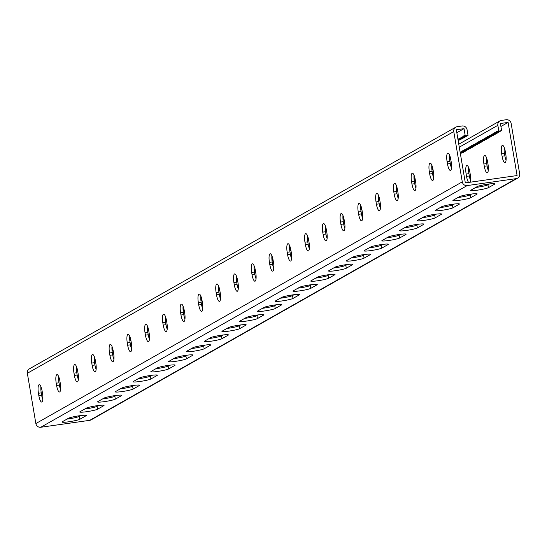 <?xml version="1.0" encoding="UTF-8"?>
<svg xmlns="http://www.w3.org/2000/svg" width="547" height="547" viewBox="0 0 547 547"><rect width="100%" height="100%" fill="white"/><g stroke="black" fill="none" stroke-linecap="round" stroke-linejoin="round"><path stroke-width="0.82" d="M76.587 371.42L77.106 370.975M456.834 132.73L464.027 128.654L465.237 135.841L468.041 135.444L467.07 129.694A4.39 4.219 -119.5 0 0 462.14 125.981L457.244 126.678A4.39 4.219 -119.5 0 0 453.771 131.581L462.277 181.857A4.39 4.219 -119.5 0 0 467.206 185.57L516.183 178.637A4.39 4.219 60.5 0 0 519.65 173.727L511.144 123.451A4.39 4.219 60.5 0 0 506.221 119.738L501.319 120.429A4.39 4.219 60.5 0 0 497.852 125.331L498.823 131.082L501.62 130.685L500.409 123.499L508.101 122.412L500.915 126.487M500.861 130.795L500.737 131.184L497.934 131.581L497.367 131.089L497.045 132.087L496.478 131.595L496.156 132.593L495.589 132.1L495.267 133.092L494.7 132.6L494.385 133.598L493.811 133.106L493.497 134.104L492.922 133.612L492.608 134.603L492.033 134.111L491.719 135.109L491.144 134.617L490.83 135.615L490.256 135.123L489.941 136.114L489.374 135.622L489.052 136.62L488.485 136.128L488.163 137.119L487.596 136.634L487.274 137.625L486.707 137.133L486.386 138.131L485.818 137.639L485.497 138.63L484.929 138.138L484.608 139.136L484.04 138.644L483.719 139.642L483.151 139.15L482.83 140.141L482.263 139.649L481.948 140.647L481.374 140.155L481.059 141.153L480.485 140.661L480.17 141.652L479.596 141.16L479.281 142.158L478.707 141.666L478.393 142.664L477.818 142.172L477.504 143.164L476.936 142.671L476.615 143.67L476.047 143.177L475.726 144.169L475.158 143.676L474.837 144.675L474.27 144.182L473.948 145.181L473.381 144.688L473.059 145.68L472.492 145.187L472.17 146.186L471.603 145.693L471.282 146.692L470.714 146.199L470.393 147.191L469.825 146.699L469.511 147.697L468.936 147.205L468.622 148.203L468.047 147.711L467.733 148.702L467.159 148.21L466.844 149.208L466.27 148.716L465.955 149.714L465.381 149.222L465.066 150.213L464.499 149.721L464.177 150.719L463.61 150.227L463.288 151.218L462.721 150.726L462.4 151.724L461.832 151.232L461.511 152.23L460.943 151.738L460.622 152.729L460.143 152.319M499.972 131.294L499.849 131.69L497.045 132.087M499.083 131.8L498.96 132.196L496.156 132.593M498.194 132.299L498.071 132.695L495.267 133.092M497.305 132.805L497.182 133.201L494.385 133.598M496.416 133.311L496.293 133.707L493.497 134.104M495.527 133.81L495.404 134.206L492.608 134.603M494.645 134.316L494.515 134.712L491.719 135.109M493.756 134.822L493.626 135.218L490.83 135.615M492.868 135.321L492.738 135.718L489.941 136.114M491.979 135.827L491.849 136.224L489.052 136.62M491.09 136.333L490.96 136.723L488.163 137.119M490.201 136.832L490.071 137.229L487.274 137.625M489.312 137.338L489.182 137.735L486.386 138.131M488.423 137.844L488.3 138.234L485.497 138.63M487.534 138.343L487.411 138.74L484.608 139.136M486.645 138.849L486.522 139.246L483.719 139.642M485.757 139.348L485.633 139.745L482.83 140.141M484.868 139.854L484.745 140.251L481.948 140.647M483.979 140.36L483.856 140.757L481.059 141.153M483.09 140.859L482.967 141.256L480.17 141.652M482.208 141.365L482.078 141.762L479.281 142.158M481.319 141.871L481.189 142.268L478.393 142.664M480.43 142.37L480.3 142.767L477.504 143.164M479.541 142.876L479.411 143.273L476.615 143.67M478.652 143.382L478.522 143.772L475.726 144.169M477.763 143.882L477.634 144.278L474.837 144.675M476.875 144.387L476.752 144.784L473.948 145.181M475.986 144.893L475.863 145.283L473.059 145.68M475.097 145.393L474.974 145.789L472.17 146.186M474.208 145.899L474.085 146.295L471.282 146.692M473.319 146.398L473.196 146.794L470.393 147.191M472.43 146.904L472.307 147.3L469.511 147.697M471.541 147.41L471.418 147.806L468.622 148.203M470.659 147.909L470.529 148.305L467.733 148.702M469.77 148.415L469.641 148.811L466.844 149.208M468.882 148.921L468.752 149.317L465.955 149.714M467.993 149.42L467.863 149.816L465.066 150.213M467.104 149.926L466.974 150.322L464.177 150.719M466.215 150.432L466.085 150.822L463.288 151.218M465.326 150.931L465.196 151.328L462.4 151.724M464.437 151.437L464.314 151.834L461.511 152.23M463.548 151.943L463.425 152.333L460.622 152.729M462.659 152.442L462.536 152.839L460.287 153.16M461.771 152.948L460.348 153.522M460.882 153.447L460.41 153.892M450.222 159.492L449.709 159.943M432.458 169.563L431.939 170.014M414.688 179.635L414.168 180.086M396.924 189.706L396.404 190.158M379.153 199.771L378.633 200.223M361.382 209.843L360.87 210.294M343.619 219.915L343.099 220.366M325.848 229.986L325.335 230.437M308.645 240.065L307.585 240.659M290.874 250.129L289.814 250.731M273.11 260.201L272.05 260.803M255.34 270.273L254.28 270.874M236.495 280.789L237.015 280.337M218.725 290.86L219.244 290.409M200.961 300.932L201.474 300.481M183.19 311.004L183.71 310.552M165.426 321.068L165.939 320.617M147.656 331.14L148.175 330.689M129.892 341.212L130.405 340.76M112.121 351.283L112.641 350.832M94.351 361.355L94.87 360.904M76.443 369.909L76.847 370.251L77.353 369.423M94.207 359.837L94.61 360.186L95.116 359.352M111.978 349.765L112.381 350.114L112.887 349.28M129.742 339.694L130.145 340.043L130.658 339.208M147.512 329.622L147.916 329.971L148.422 329.144M165.283 319.557L165.679 319.899L166.192 319.072M183.047 309.486L183.45 309.828L183.956 309M200.817 299.414L201.214 299.763L201.727 298.929M218.581 289.342L218.985 289.691L219.491 288.857M236.352 279.271L236.748 279.62L237.261 278.785M308.44 238.991L307.462 239.538M290.669 249.056L289.698 249.61M272.905 259.128L271.927 259.681M255.134 269.199L254.164 269.753M326.101 228.434L325.588 229.268L325.192 228.919M343.865 218.362L343.359 219.197L342.955 218.848M361.635 208.298L361.123 209.125L360.726 208.783M379.399 198.226L378.893 199.053L378.49 198.711M397.17 188.154L396.657 188.988L396.26 188.64M414.934 178.083L414.428 178.917L414.024 178.568M432.704 168.011L432.198 168.845L431.795 168.497M450.475 157.939L449.962 158.774L449.559 158.425M498.823 131.082L498.255 130.589L497.934 131.581M67.021 419.084A9.149 0.903 170.4 0 0 79.301 416.411L80.799 415.563M84.792 409.012A9.149 0.903 170.4 0 0 97.072 406.339L98.563 405.491M244.7 318.375A9.149 0.903 170.4 0 0 256.981 315.708L258.471 314.86M262.464 308.31A9.149 0.903 170.4 0 0 274.744 305.636L276.242 304.788M226.93 328.446A9.149 0.903 170.4 0 0 239.21 325.773L240.707 324.932M209.166 338.518A9.149 0.903 170.4 0 0 221.446 335.844L222.937 334.996M191.395 348.589A9.149 0.903 170.4 0 0 203.675 345.916L205.173 345.068M173.631 358.661A9.149 0.903 170.4 0 0 185.912 355.988L187.402 355.14M155.861 368.733A9.149 0.903 170.4 0 0 168.141 366.059L169.632 365.211M138.097 378.797A9.149 0.903 170.4 0 0 150.377 376.124L151.868 375.283M120.326 388.869A9.149 0.903 170.4 0 0 132.606 386.196L134.097 385.355M102.562 398.941A9.149 0.903 170.4 0 0 114.843 396.267L116.333 395.419M508.101 122.412L517.093 175.56L466.721 182.698L465.319 182.896L456.328 129.748L464.027 128.654M489.449 183.942L487.958 184.79A9.149 0.903 -9.6 0 1 475.678 187.464M471.685 194.014L470.194 194.862A9.149 0.903 -9.6 0 1 457.914 197.529M311.776 284.645L310.286 285.493A9.149 0.903 -9.6 0 1 298.006 288.166M294.006 294.717L292.515 295.565A9.149 0.903 -9.6 0 1 280.235 298.238M329.54 274.573L328.05 275.421A9.149 0.903 -9.6 0 1 315.769 278.095M347.311 264.509L345.82 265.35A9.149 0.903 -9.6 0 1 333.54 268.023M365.081 254.437L363.584 255.285A9.149 0.903 -9.6 0 1 351.304 257.952M382.845 244.365L381.355 245.213A9.149 0.903 -9.6 0 1 369.075 247.887M400.616 234.294L399.119 235.142A9.149 0.903 -9.6 0 1 386.838 237.815M418.38 224.222L416.889 225.07A9.149 0.903 -9.6 0 1 404.609 227.743M436.15 214.15L434.653 214.998A9.149 0.903 -9.6 0 1 422.373 217.672M453.914 204.086L452.424 204.927A9.149 0.903 -9.6 0 1 440.144 207.6M62.296 421.758L68.519 418.236A9.149 0.903 170.4 0 1 78.31 415.911A9.149 0.903 170.4 0 1 86.282 415.474A9.149 0.903 170.4 0 1 86.009 415.761L79.787 419.282A9.149 0.903 170.4 0 1 70.002 421.607A9.149 0.903 170.4 0 1 62.023 422.045A9.149 0.903 170.4 0 1 62.296 421.758M80.067 411.693L86.282 408.165A9.149 0.903 170.4 0 1 96.074 405.84A9.149 0.903 170.4 0 1 104.053 405.402A9.149 0.903 170.4 0 1 103.78 405.689L97.557 409.211A9.149 0.903 170.4 0 1 87.766 411.535A9.149 0.903 170.4 0 1 79.787 411.98A9.149 0.903 170.4 0 1 80.067 411.693M239.976 321.055L246.191 317.533A9.149 0.903 170.4 0 1 255.982 315.209A9.149 0.903 170.4 0 1 263.962 314.764A9.149 0.903 170.4 0 1 263.681 315.051L257.466 318.58A9.149 0.903 170.4 0 1 247.675 320.898A9.149 0.903 170.4 0 1 239.695 321.342A9.149 0.903 170.4 0 1 239.976 321.055M257.74 310.983L263.962 307.462A9.149 0.903 170.4 0 1 273.753 305.137A9.149 0.903 170.4 0 1 281.726 304.693A9.149 0.903 170.4 0 1 281.452 304.98L275.237 308.508A9.149 0.903 170.4 0 1 265.445 310.833A9.149 0.903 170.4 0 1 257.466 311.27A9.149 0.903 170.4 0 1 257.74 310.983M222.205 331.126L228.427 327.605A9.149 0.903 170.4 0 1 238.218 325.28A9.149 0.903 170.4 0 1 246.191 324.836A9.149 0.903 170.4 0 1 245.918 325.123L239.695 328.651A9.149 0.903 170.4 0 1 229.911 330.969A9.149 0.903 170.4 0 1 221.932 331.414A9.149 0.903 170.4 0 1 222.205 331.126M204.441 341.198L210.657 337.67A9.149 0.903 170.4 0 1 220.448 335.352A9.149 0.903 170.4 0 1 228.427 334.908A9.149 0.903 170.4 0 1 228.147 335.195L221.932 338.716A9.149 0.903 170.4 0 1 212.14 341.041A9.149 0.903 170.4 0 1 204.161 341.485A9.149 0.903 170.4 0 1 204.441 341.198M186.671 351.27L192.893 347.742A9.149 0.903 170.4 0 1 202.677 345.417A9.149 0.903 170.4 0 1 210.657 344.979A9.149 0.903 170.4 0 1 210.383 345.266L204.161 348.788A9.149 0.903 170.4 0 1 194.37 351.112A9.149 0.903 170.4 0 1 186.397 351.557A9.149 0.903 170.4 0 1 186.671 351.27M168.907 361.341L175.122 357.813A9.149 0.903 170.4 0 1 184.913 355.488A9.149 0.903 170.4 0 1 192.893 355.051A9.149 0.903 170.4 0 1 192.612 355.338L186.397 358.859A9.149 0.903 170.4 0 1 176.606 361.184A9.149 0.903 170.4 0 1 168.626 361.622A9.149 0.903 170.4 0 1 168.907 361.341M151.136 371.406L157.358 367.885A9.149 0.903 170.4 0 1 167.143 365.56A9.149 0.903 170.4 0 1 175.122 365.116A9.149 0.903 170.4 0 1 174.849 365.403L168.626 368.931A9.149 0.903 170.4 0 1 158.835 371.256A9.149 0.903 170.4 0 1 150.863 371.693A9.149 0.903 170.4 0 1 151.136 371.406M133.365 381.478L139.588 377.956A9.149 0.903 170.4 0 1 149.379 375.632A9.149 0.903 170.4 0 1 157.358 375.187A9.149 0.903 170.4 0 1 157.078 375.474L150.863 379.003A9.149 0.903 170.4 0 1 141.071 381.321A9.149 0.903 170.4 0 1 133.092 381.765A9.149 0.903 170.4 0 1 133.365 381.478M115.602 391.549L121.817 388.028A9.149 0.903 170.4 0 1 131.608 385.703A9.149 0.903 170.4 0 1 139.588 385.259A9.149 0.903 170.4 0 1 139.314 385.546L133.092 389.074A9.149 0.903 170.4 0 1 123.301 391.392A9.149 0.903 170.4 0 1 115.321 391.837A9.149 0.903 170.4 0 1 115.602 391.549M97.831 401.621L104.053 398.093A9.149 0.903 170.4 0 1 113.844 395.775A9.149 0.903 170.4 0 1 121.817 395.331A9.149 0.903 170.4 0 1 121.543 395.618L115.328 399.139A9.149 0.903 170.4 0 1 105.537 401.464A9.149 0.903 170.4 0 1 97.557 401.908A9.149 0.903 170.4 0 1 97.831 401.621M467.206 185.57L40.779 427.262L89.756 420.322A4.39 4.219 60.5 0 0 91.192 419.836L517.619 178.144M477.169 186.616L470.953 190.137A9.149 0.903 -9.6 0 0 470.68 190.424A9.149 0.903 -9.6 0 0 478.652 189.987A9.149 0.903 -9.6 0 0 488.444 187.662L494.666 184.134A9.149 0.903 -9.6 0 0 494.939 183.847A9.149 0.903 -9.6 0 0 486.96 184.291A9.149 0.903 -9.6 0 0 477.169 186.616M459.405 196.688L453.183 200.209A9.149 0.903 -9.6 0 0 452.909 200.496A9.149 0.903 -9.6 0 0 460.889 200.058A9.149 0.903 -9.6 0 0 470.68 197.734L476.895 194.206A9.149 0.903 -9.6 0 0 477.175 193.918A9.149 0.903 -9.6 0 0 469.196 194.363A9.149 0.903 -9.6 0 0 459.405 196.688M299.496 287.319L293.274 290.847A9.149 0.903 -9.6 0 0 293.001 291.134A9.149 0.903 -9.6 0 0 300.98 290.689A9.149 0.903 -9.6 0 0 310.771 288.365L316.986 284.843A9.149 0.903 -9.6 0 0 317.267 284.556A9.149 0.903 -9.6 0 0 309.287 284.994A9.149 0.903 -9.6 0 0 299.496 287.319M281.726 297.39L275.51 300.918A9.149 0.903 -9.6 0 0 275.23 301.199A9.149 0.903 -9.6 0 0 283.209 300.761A9.149 0.903 -9.6 0 0 293.001 298.436L299.223 294.915A9.149 0.903 -9.6 0 0 299.496 294.628A9.149 0.903 -9.6 0 0 291.517 295.065A9.149 0.903 -9.6 0 0 281.726 297.39M317.26 277.247L311.045 280.775A9.149 0.903 -9.6 0 0 310.771 281.062A9.149 0.903 -9.6 0 0 318.744 280.618A9.149 0.903 -9.6 0 0 328.535 278.293L334.757 274.772A9.149 0.903 -9.6 0 0 335.031 274.485A9.149 0.903 -9.6 0 0 327.051 274.929A9.149 0.903 -9.6 0 0 317.26 277.247M335.031 267.182L328.815 270.703A9.149 0.903 -9.6 0 0 328.535 270.991A9.149 0.903 -9.6 0 0 336.514 270.546A9.149 0.903 -9.6 0 0 346.306 268.228L352.521 264.7A9.149 0.903 -9.6 0 0 352.801 264.413A9.149 0.903 -9.6 0 0 344.822 264.857A9.149 0.903 -9.6 0 0 335.031 267.182M352.801 257.111L346.579 260.632A9.149 0.903 -9.6 0 0 346.306 260.919A9.149 0.903 -9.6 0 0 354.278 260.475A9.149 0.903 -9.6 0 0 364.07 258.157L370.292 254.628A9.149 0.903 -9.6 0 0 370.565 254.341A9.149 0.903 -9.6 0 0 362.586 254.786A9.149 0.903 -9.6 0 0 352.801 257.111M370.565 247.039L364.35 250.56A9.149 0.903 -9.6 0 0 364.07 250.847A9.149 0.903 -9.6 0 0 372.049 250.41A9.149 0.903 -9.6 0 0 381.84 248.085L388.055 244.557A9.149 0.903 -9.6 0 0 388.336 244.27A9.149 0.903 -9.6 0 0 380.356 244.714A9.149 0.903 -9.6 0 0 370.565 247.039M388.336 236.967L382.114 240.495A9.149 0.903 -9.6 0 0 381.84 240.776A9.149 0.903 -9.6 0 0 389.82 240.338A9.149 0.903 -9.6 0 0 399.604 238.013L405.826 234.492A9.149 0.903 -9.6 0 0 406.1 234.205A9.149 0.903 -9.6 0 0 398.127 234.642A9.149 0.903 -9.6 0 0 388.336 236.967M406.1 226.896L399.884 230.424A9.149 0.903 -9.6 0 0 399.604 230.711A9.149 0.903 -9.6 0 0 407.583 230.266A9.149 0.903 -9.6 0 0 417.375 227.942L423.59 224.42A9.149 0.903 -9.6 0 0 423.87 224.133A9.149 0.903 -9.6 0 0 415.891 224.571A9.149 0.903 -9.6 0 0 406.1 226.896M423.87 216.824L417.648 220.352A9.149 0.903 -9.6 0 0 417.375 220.639A9.149 0.903 -9.6 0 0 425.354 220.195A9.149 0.903 -9.6 0 0 435.145 217.87L441.361 214.349A9.149 0.903 -9.6 0 0 441.634 214.062A9.149 0.903 -9.6 0 0 433.662 214.506A9.149 0.903 -9.6 0 0 423.87 216.824M441.634 206.759L435.419 210.28A9.149 0.903 -9.6 0 0 435.138 210.568A9.149 0.903 -9.6 0 0 443.118 210.123A9.149 0.903 -9.6 0 0 452.909 207.805L459.131 204.277A9.149 0.903 -9.6 0 0 459.405 203.99A9.149 0.903 -9.6 0 0 451.425 204.434A9.149 0.903 -9.6 0 0 441.634 206.759M89.168 408.349L88.983 407.262M468.649 182.424A7.61 1.99 81.9 0 1 466.529 176.36L466.14 174.062A7.61 1.99 81.9 0 1 466.919 165.474A7.61 1.99 81.9 0 1 469.832 171.963L470.222 174.267A7.61 1.99 81.9 0 1 470.092 182.219M487.992 164.196A7.61 1.99 81.9 0 1 487.213 172.777A7.61 1.99 81.9 0 1 484.293 166.288L483.904 163.991A7.61 1.99 81.9 0 1 484.683 155.403A7.61 1.99 81.9 0 1 487.603 161.898L487.992 164.196M505.756 154.124A7.61 1.99 81.9 0 1 504.977 162.705A7.61 1.99 81.9 0 1 502.064 156.216L501.674 153.919A7.61 1.99 81.9 0 1 502.454 145.331A7.61 1.99 81.9 0 1 505.366 151.827L505.756 154.124M468.635 167.519A7.61 1.99 -98.1 0 0 468.936 173.666L469.326 175.963A7.61 1.99 -98.1 0 0 470.523 180.414M486.399 157.447A7.61 1.99 -98.1 0 0 486.707 163.594L487.09 165.891A7.61 1.99 -98.1 0 0 488.293 170.343M504.17 147.375A7.61 1.99 -98.1 0 0 504.471 153.522L504.86 155.82A7.61 1.99 -98.1 0 0 506.057 160.271M77.585 370.524L76.505 370.681M77.647 370.893L76.546 371.051M77.51 370.162L76.847 370.251M95.417 360.822L94.31 360.979M95.349 360.459L94.275 360.61M95.281 360.09L94.61 360.186M113.188 350.757L112.08 350.907M113.12 350.388L112.039 350.538M113.044 350.018L112.381 350.114M130.952 340.685L129.844 340.843M130.883 340.316L129.81 340.466M130.815 339.947L130.145 340.043M148.722 330.614L147.615 330.771M148.654 330.244L147.574 330.395M148.579 329.875L147.916 329.971M166.486 320.542L165.379 320.699M166.418 320.173L165.344 320.33M166.35 319.804L165.679 319.899M184.257 310.47L183.149 310.628M184.189 310.101L183.108 310.258M184.12 309.739L183.45 309.828M202.021 300.399L200.913 300.556M201.959 300.036L200.879 300.187M201.884 299.667L201.214 299.763M219.791 290.334L218.684 290.491M219.723 289.965L218.643 290.115M219.655 289.595L218.985 289.691M237.555 280.262L236.454 280.42M237.494 279.893L236.413 280.043M237.419 279.524L236.748 279.62M465.237 135.841L464.67 135.348L464.348 136.34L463.781 135.847L463.466 136.846L462.892 136.353L462.577 137.352L462.003 136.859L461.689 137.851L461.114 137.359L460.8 138.357L460.225 137.865L459.911 138.863L459.336 138.37L459.022 139.362L458.454 138.87L458.024 139.772M467.275 135.553L467.152 135.943L464.348 136.34M466.386 136.053L466.263 136.449L463.466 136.846M465.497 136.559L465.374 136.955L462.577 137.352M464.608 137.058L464.485 137.454L461.689 137.851M463.726 137.564L463.596 137.96L460.8 138.357M462.837 138.07L462.707 138.466L459.911 138.863M461.948 138.569L461.818 138.965L459.022 139.362M461.059 139.075L460.93 139.471L458.133 139.868M460.171 139.581L458.106 140.251M459.282 140.08L458.167 140.62M458.393 140.586L458.229 140.989M40.779 427.262A4.39 4.219 -119.5 0 1 35.856 423.549L27.35 373.273A4.39 4.219 -119.5 0 1 29.381 368.856L455.808 127.164M236.386 275.955A7.61 1.99 -98.1 0 0 236.687 282.102L237.077 284.399A7.61 1.99 -98.1 0 0 238.273 288.85M218.615 286.026A7.61 1.99 -98.1 0 0 218.916 292.173L219.306 294.471A7.61 1.99 -98.1 0 0 220.509 298.922M200.852 296.098A7.61 1.99 -98.1 0 0 201.152 302.245L201.542 304.542A7.61 1.99 -98.1 0 0 202.739 308.987M183.081 306.163A7.61 1.99 -98.1 0 0 183.382 312.31L183.771 314.614A7.61 1.99 -98.1 0 0 184.968 319.058M165.31 316.234A7.61 1.99 -98.1 0 0 165.618 322.381L166.008 324.679A7.61 1.99 -98.1 0 0 167.204 329.13M147.546 326.306A7.61 1.99 -98.1 0 0 147.847 332.453L148.237 334.75A7.61 1.99 -98.1 0 0 149.434 339.202M129.776 336.378A7.61 1.99 -98.1 0 0 130.083 342.525L130.466 344.822A7.61 1.99 -98.1 0 0 131.67 349.273M112.012 346.449A7.61 1.99 -98.1 0 0 112.313 352.596L112.703 354.894A7.61 1.99 -98.1 0 0 113.899 359.345M94.241 356.521A7.61 1.99 -98.1 0 0 94.542 362.668L94.932 364.965A7.61 1.99 -98.1 0 0 96.135 369.41M76.477 366.586A7.61 1.99 -98.1 0 0 76.778 372.733L77.168 375.037A7.61 1.99 -98.1 0 0 78.365 379.481M58.707 376.657A7.61 1.99 -98.1 0 0 59.008 382.804L59.397 385.102A7.61 1.99 -98.1 0 0 60.601 389.553M40.943 386.729A7.61 1.99 -98.1 0 0 41.244 392.876L41.634 395.173A7.61 1.99 -98.1 0 0 42.83 399.625M256.044 278.779A7.61 1.99 81.9 0 1 254.84 274.327L254.451 272.03A7.61 1.99 81.9 0 1 254.15 265.883M273.808 268.707A7.61 1.99 81.9 0 1 272.611 264.256L272.221 261.958A7.61 1.99 81.9 0 1 271.921 255.811M291.578 258.635A7.61 1.99 81.9 0 1 290.375 254.191L289.992 251.893A7.61 1.99 81.9 0 1 289.684 245.74M309.342 248.57A7.61 1.99 81.9 0 1 308.146 244.119L307.756 241.822A7.61 1.99 81.9 0 1 307.455 235.675M327.113 238.499A7.61 1.99 81.9 0 1 325.909 234.048L325.527 231.75A7.61 1.99 81.9 0 1 325.219 225.603M344.877 228.427A7.61 1.99 81.9 0 1 343.68 223.976L343.29 221.679A7.61 1.99 81.9 0 1 342.99 215.532M362.647 218.356A7.61 1.99 81.9 0 1 361.451 213.904L361.061 211.607A7.61 1.99 81.9 0 1 360.76 205.46M380.418 208.284A7.61 1.99 81.9 0 1 379.215 203.84L378.825 201.535A7.61 1.99 81.9 0 1 378.524 195.388M398.182 198.212A7.61 1.99 81.9 0 1 396.985 193.768L396.596 191.471A7.61 1.99 81.9 0 1 396.295 185.317M415.952 188.147A7.61 1.99 81.9 0 1 414.749 183.696L414.359 181.399A7.61 1.99 81.9 0 1 414.058 175.252M433.716 178.076A7.61 1.99 81.9 0 1 432.52 173.625L432.13 171.327A7.61 1.99 81.9 0 1 431.829 165.18M451.487 168.004A7.61 1.99 81.9 0 1 450.284 163.553L449.901 161.256A7.61 1.99 81.9 0 1 449.593 155.109M234.273 284.796L233.89 282.498A7.61 1.99 81.9 0 1 234.67 273.91A7.61 1.99 81.9 0 1 237.583 280.406L237.972 282.703A7.61 1.99 81.9 0 1 237.193 291.284A7.61 1.99 81.9 0 1 234.273 284.796L237.077 284.399M216.509 294.867L216.12 292.57A7.61 1.99 81.9 0 1 216.899 283.982A7.61 1.99 81.9 0 1 219.812 290.471L220.202 292.775A7.61 1.99 81.9 0 1 219.422 301.356A7.61 1.99 81.9 0 1 216.509 294.867L219.306 294.471M198.739 304.939L198.349 302.641A7.61 1.99 81.9 0 1 199.129 294.054A7.61 1.99 81.9 0 1 202.048 300.542L202.438 302.84A7.61 1.99 81.9 0 1 201.658 311.428A7.61 1.99 81.9 0 1 198.739 304.939L201.542 304.542M180.975 315.01L180.585 312.706A7.61 1.99 81.9 0 1 181.365 304.125A7.61 1.99 81.9 0 1 184.277 310.614L184.667 312.911A7.61 1.99 81.9 0 1 183.888 321.499A7.61 1.99 81.9 0 1 180.975 315.01L183.771 314.614M163.204 325.075L162.815 322.778A7.61 1.99 81.9 0 1 163.594 314.197A7.61 1.99 81.9 0 1 166.514 320.686L166.903 322.983A7.61 1.99 81.9 0 1 166.124 331.571A7.61 1.99 81.9 0 1 163.204 325.075L166.008 324.679M145.44 335.147L145.051 332.849A7.61 1.99 81.9 0 1 145.83 324.268A7.61 1.99 81.9 0 1 148.743 330.757L149.133 333.055A7.61 1.99 81.9 0 1 148.353 341.643A7.61 1.99 81.9 0 1 145.44 335.147L148.237 334.75M127.67 345.219L127.28 342.921A7.61 1.99 81.9 0 1 128.06 334.333A7.61 1.99 81.9 0 1 130.979 340.829L131.369 343.126A7.61 1.99 81.9 0 1 130.589 351.707A7.61 1.99 81.9 0 1 127.67 345.219L130.466 344.822M109.906 355.29L109.516 352.993A7.61 1.99 81.9 0 1 110.296 344.405A7.61 1.99 81.9 0 1 113.208 350.894L113.598 353.198A7.61 1.99 81.9 0 1 112.819 361.779A7.61 1.99 81.9 0 1 109.906 355.29L112.703 354.894M92.135 365.362L91.746 363.064A7.61 1.99 81.9 0 1 92.525 354.477A7.61 1.99 81.9 0 1 95.445 360.965L95.828 363.263A7.61 1.99 81.9 0 1 95.048 371.851A7.61 1.99 81.9 0 1 92.135 365.362L94.932 364.965M74.365 375.433L73.982 373.129A7.61 1.99 81.9 0 1 74.761 364.548A7.61 1.99 81.9 0 1 77.674 371.037L78.064 373.334A7.61 1.99 81.9 0 1 77.284 381.922A7.61 1.99 81.9 0 1 74.365 375.433L77.168 375.037M56.601 385.498L56.211 383.201A7.61 1.99 81.9 0 1 56.991 374.62A7.61 1.99 81.9 0 1 59.91 381.109L60.293 383.406A7.61 1.99 81.9 0 1 59.514 391.994A7.61 1.99 81.9 0 1 56.601 385.498L59.397 385.102M38.83 395.57L38.44 393.272A7.61 1.99 81.9 0 1 39.227 384.691A7.61 1.99 81.9 0 1 42.14 391.18L42.529 393.478A7.61 1.99 81.9 0 1 41.75 402.066A7.61 1.99 81.9 0 1 38.83 395.57L41.634 395.173M255.736 272.632L255.353 270.334A7.61 1.99 -98.1 0 0 252.434 263.845A7.61 1.99 -98.1 0 0 251.654 272.427L252.044 274.724A7.61 1.99 -98.1 0 0 254.957 281.22A7.61 1.99 -98.1 0 0 255.736 272.632M273.507 262.56L273.117 260.263A7.61 1.99 -98.1 0 0 270.204 253.774A7.61 1.99 -98.1 0 0 269.425 262.355L269.815 264.652A7.61 1.99 -98.1 0 0 272.727 271.148A7.61 1.99 -98.1 0 0 273.507 262.56M291.277 252.488L290.888 250.191A7.61 1.99 -98.1 0 0 287.968 243.702A7.61 1.99 -98.1 0 0 287.189 252.29L287.578 254.587A7.61 1.99 -98.1 0 0 290.498 261.076A7.61 1.99 -98.1 0 0 291.277 252.488M309.041 242.417L308.652 240.119A7.61 1.99 -98.1 0 0 305.739 233.631A7.61 1.99 -98.1 0 0 304.959 242.218L305.349 244.516A7.61 1.99 -98.1 0 0 308.262 251.005A7.61 1.99 -98.1 0 0 309.041 242.417M326.812 232.352L326.422 230.048A7.61 1.99 -98.1 0 0 323.503 223.559A7.61 1.99 -98.1 0 0 322.723 232.147L323.113 234.444A7.61 1.99 -98.1 0 0 326.033 240.933A7.61 1.99 -98.1 0 0 326.812 232.352M344.576 222.28L344.186 219.983A7.61 1.99 -98.1 0 0 341.273 213.487A7.61 1.99 -98.1 0 0 340.494 222.075L340.884 224.373A7.61 1.99 -98.1 0 0 343.796 230.861A7.61 1.99 -98.1 0 0 344.576 222.28M362.346 212.209L361.957 209.911A7.61 1.99 -98.1 0 0 359.037 203.422A7.61 1.99 -98.1 0 0 358.258 212.004L358.647 214.301A7.61 1.99 -98.1 0 0 361.567 220.797A7.61 1.99 -98.1 0 0 362.346 212.209M380.11 202.137L379.721 199.84A7.61 1.99 -98.1 0 0 376.808 193.351A7.61 1.99 -98.1 0 0 376.028 201.932L376.418 204.236A7.61 1.99 -98.1 0 0 379.331 210.725A7.61 1.99 -98.1 0 0 380.11 202.137M397.881 192.065L397.491 189.768A7.61 1.99 -98.1 0 0 394.578 183.279A7.61 1.99 -98.1 0 0 393.799 191.867L394.182 194.164A7.61 1.99 -98.1 0 0 397.101 200.653A7.61 1.99 -98.1 0 0 397.881 192.065M415.645 181.994L415.262 179.696A7.61 1.99 -98.1 0 0 412.342 173.208A7.61 1.99 -98.1 0 0 411.563 181.795L411.953 184.093A7.61 1.99 -98.1 0 0 414.865 190.582A7.61 1.99 -98.1 0 0 415.645 181.994M433.415 171.929L433.026 169.632A7.61 1.99 -98.1 0 0 430.113 163.136A7.61 1.99 -98.1 0 0 429.333 171.724L429.716 174.021A7.61 1.99 -98.1 0 0 432.636 180.51A7.61 1.99 -98.1 0 0 433.415 171.929M451.186 161.857L450.796 159.56A7.61 1.99 -98.1 0 0 447.877 153.064A7.61 1.99 -98.1 0 0 447.097 161.652L447.487 163.95A7.61 1.99 -98.1 0 0 450.407 170.438A7.61 1.99 -98.1 0 0 451.186 161.857M450.632 158.678L449.962 158.774M450.701 159.047L449.627 159.198M450.769 159.416L449.661 159.574M432.862 168.75L432.198 168.845M432.937 169.119L431.856 169.269M433.005 169.488L431.898 169.645M415.098 178.821L414.428 178.917M415.166 179.19L414.093 179.341M415.235 179.553L414.127 179.71M397.327 188.893L396.657 188.988M397.402 189.255L396.322 189.412M397.464 189.624L396.363 189.782M379.563 198.964L378.893 199.053M379.632 199.327L378.551 199.484M379.7 199.696L378.592 199.853M361.793 209.029L361.123 209.125M361.868 209.398L360.788 209.549M361.929 209.768L360.822 209.925M344.029 219.101L343.359 219.197M344.097 219.47L343.017 219.62M344.166 219.839L343.058 219.997M326.258 229.172L325.588 229.268M326.327 229.542L325.253 229.692M326.395 229.911L325.287 230.068M497.852 125.331L459.282 147.198M516.183 178.637L89.756 420.322M79.301 416.411L79.787 419.282M85.927 415.289L86.009 415.761M114.843 396.267L115.328 399.139M121.468 395.153L121.543 395.618M132.606 386.196L133.092 389.074M139.232 385.081L139.314 385.546M150.377 376.124L150.863 379.003M157.003 375.01L157.078 375.474M168.141 366.059L168.626 368.931M174.766 364.938L174.849 365.403M185.912 355.988L186.397 358.859M192.537 354.866L192.612 355.338M203.675 345.916L204.161 348.788M210.301 344.795L210.383 345.266M221.446 335.844L221.932 338.716M228.072 334.73L228.147 335.195M239.21 325.773L239.695 328.651M245.835 324.658L245.918 325.123M256.981 315.708L257.466 318.58M263.606 314.587L263.681 315.051M274.744 305.636L275.237 308.508M281.377 304.515L281.452 304.98M97.072 406.339L97.557 409.211M103.698 405.218L103.78 405.689M462.277 181.857L35.856 423.549M453.771 131.581L27.35 373.273M41.244 392.876L38.44 393.272M59.008 382.804L56.211 383.201M76.778 372.733L73.982 373.129M94.542 362.668L91.746 363.064M112.313 352.596L109.516 352.993M130.083 342.525L127.28 342.921M147.847 332.453L145.051 332.849M165.618 322.381L162.815 322.778M183.382 312.31L180.585 312.706M201.152 302.245L198.349 302.641M218.916 292.173L216.12 292.57M236.687 282.102L233.89 282.498M494.584 183.669L494.666 184.134M487.958 184.79L488.444 187.662M459.049 203.812L459.131 204.277M452.424 204.927L452.909 207.805M441.279 213.884L441.361 214.349M434.653 214.998L435.145 217.87M423.515 223.949L423.59 224.42M416.889 225.07L417.375 227.942M405.744 234.02L405.826 234.492M399.119 235.142L399.604 238.013M387.98 244.092L388.055 244.557M381.355 245.213L381.84 248.085M370.21 254.164L370.292 254.628M363.584 255.285L364.07 258.157M352.446 264.235L352.521 264.7M345.82 265.35L346.306 268.228M334.675 274.307L334.757 274.772M328.05 275.421L328.535 278.293M316.911 284.372L316.986 284.843M310.286 285.493L310.771 288.365M299.141 294.443L299.223 294.915M292.515 295.565L293.001 298.436M476.82 193.741L476.895 194.206M470.194 194.862L470.68 197.734M502.064 156.216L504.86 155.82M501.674 153.919L504.471 153.522M484.293 166.288L487.09 165.891M483.904 163.991L486.707 163.594M466.529 176.36L469.326 175.963M466.14 174.062L468.936 173.666M450.284 163.553L447.487 163.95M449.901 161.256L447.097 161.652M432.52 173.625L429.716 174.021M432.13 171.327L429.333 171.724M414.749 183.696L411.953 184.093M414.359 181.399L411.563 181.795M396.985 193.768L394.182 194.164M396.596 191.471L393.799 191.867M379.215 203.84L376.418 204.236M378.825 201.535L376.028 201.932M361.451 213.904L358.647 214.301M361.061 211.607L358.258 212.004M343.68 223.976L340.884 224.373M343.29 221.679L340.494 222.075M325.909 234.048L323.113 234.444M325.527 231.75L322.723 232.147M308.146 244.119L305.349 244.516M307.756 241.822L304.959 242.218M290.375 254.191L287.578 254.587M289.992 251.893L287.189 252.29M272.611 264.256L269.815 264.652M272.221 261.958L269.425 262.355M254.84 274.327L252.044 274.724M254.451 272.03L251.654 272.427M499.883 120.921L458.776 144.217"/></g></svg>
